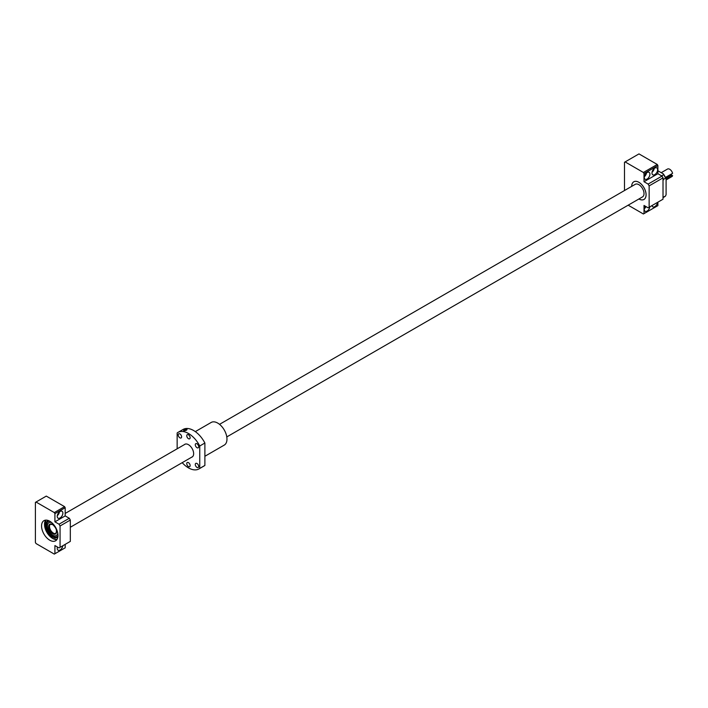 <?xml version="1.0" encoding="UTF-8"?>
<svg xmlns="http://www.w3.org/2000/svg" width="708" height="708" viewBox="0 0 708 708"><rect width="100%" height="100%" fill="white"/><g stroke="black" fill="none" stroke-linecap="round" stroke-linejoin="round"><path stroke-width="1.06" d="M50.356 524.15A5.452 3.142 -120 0 0 49.905 528.584A5.452 3.142 -120 0 0 53.374 533.097A5.452 3.142 -120 0 0 55.764 533.522M661.228 172.681L667.511 169.053A4.354 2.513 60 0 1 669.697 169.265A4.354 2.513 60 0 1 672.6 173.318L665.432 177.451M666.095 179.443L672.6 175.69A4.354 2.513 60 0 1 671.874 176.602L666.095 179.929M226.799 436.916L642.51 196.904A7.266 4.195 -120 0 0 643.625 191.089A7.266 4.195 -120 0 0 638.881 184.682A7.266 4.195 -120 0 0 635.244 184.328L219.533 424.34M672.6 175.69L671.494 175.044L671.494 173.956M665.839 178.31L671.494 175.044M59.481 511.849A3.991 2.31 -60 0 1 57.286 515.654M62.879 513.088A3.991 2.31 -60 0 1 61.136 517.106A3.991 2.31 -60 0 1 58.056 518.176A3.991 2.31 -60 0 1 57.224 516.344A3.991 2.31 -60 0 1 58.968 512.327A3.991 2.31 -60 0 1 62.047 511.256A3.991 2.31 -60 0 1 62.879 513.088M57.791 547.213A3.991 2.31 -60 0 1 57.286 547.673M62.826 545.726A3.991 2.31 -60 0 1 60.888 549.373A3.991 2.31 -60 0 1 58.056 550.205A3.991 2.31 -60 0 1 57.224 548.373A3.991 2.31 -60 0 1 57.437 547.01M49.781 540.213A11.62 6.708 60 0 1 42.188 529.973A11.62 6.708 60 0 1 43.967 520.663A11.62 6.708 60 0 1 49.781 521.238A11.62 6.708 60 0 1 57.375 531.478A11.62 6.708 60 0 1 55.596 540.797A11.62 6.708 60 0 1 49.781 540.213M36.02 502.025L46.285 496.096L64.57 506.654L65.189 507.716L65.189 515.902L69.296 518.274L70.322 520.053L70.322 541.399L59.03 547.93L54.914 545.558L54.914 553.736L54.304 554.099L36.02 543.54L35.4 542.47L35.4 502.379L36.02 502.025L54.304 512.583L54.914 513.645L54.914 521.831L59.03 524.203L60.056 525.982L60.056 547.337M65.189 544.372L65.189 547.806L54.914 553.736M60.056 525.982L70.322 520.053M59.03 524.203L69.296 518.274M54.914 521.831L65.189 515.902M54.914 513.645L65.189 507.716M54.304 512.583L64.57 506.654M49.542 521.106A8.717 5.036 -120 0 0 48.348 521.486A8.717 5.036 -120 0 0 48.303 521.513M49.613 521.141A8.717 5.036 -120 0 0 48.259 521.539A8.717 5.036 -120 0 0 46.923 528.531A8.717 5.036 -120 0 0 52.613 536.204A8.717 5.036 -120 0 0 56.976 536.637A8.717 5.036 -120 0 0 57.994 535.664M51.693 522.601A7.407 4.275 -120 0 0 48.914 522.672A7.407 4.275 -120 0 0 48.905 522.681A7.407 4.275 -120 0 0 47.763 528.619A7.407 4.275 -120 0 0 52.604 535.151A7.407 4.275 -120 0 0 56.313 535.514A7.407 4.275 -120 0 0 56.321 535.505A7.407 4.275 -120 0 0 57.773 533.133M51.711 522.619A7.407 4.275 -120 0 0 48.905 522.681L48.905 522.681M48.286 520.53A9.62 5.558 -120 0 0 47.79 520.761A9.62 5.558 -120 0 0 46.321 528.478A9.62 5.558 -120 0 0 52.604 536.956A9.62 5.558 -120 0 0 57.419 537.434A9.62 5.558 -120 0 0 57.861 537.124M47.843 520.734A9.62 5.558 -120 0 0 46.436 528.46A9.62 5.558 -120 0 0 52.711 536.894A9.62 5.558 -120 0 0 57.472 537.399M56.321 535.505L56.313 535.514A7.407 4.275 -120 0 0 57.764 533.106M57.021 536.611A8.717 5.036 -120 0 0 57.065 536.584A8.717 5.036 -120 0 0 57.994 535.752M638.952 198.957A10.169 5.868 -120 0 0 643.961 199.426A10.169 5.868 -120 0 0 645.519 191.275A10.169 5.868 -120 0 0 638.881 182.31A10.169 5.868 -120 0 0 633.793 181.806A10.169 5.868 -120 0 0 631.686 186.381A10.204 5.894 -120 0 1 633.775 181.779A10.204 5.894 -120 0 1 638.881 182.283A10.204 5.894 -120 0 1 645.546 191.275A10.204 5.894 -120 0 1 643.979 199.452A10.204 5.894 -120 0 1 638.926 198.975M645.997 206.586A3.991 2.31 -60 0 1 644.333 208.754M649.873 206.807A3.991 2.31 -60 0 1 647.935 210.444A3.991 2.31 -60 0 1 645.103 211.276A3.991 2.31 -60 0 1 644.271 209.444A3.991 2.31 -60 0 1 645.369 206.223M657.582 202.355A3.991 2.31 -60 0 1 655.635 206.001A3.991 2.31 -60 0 1 652.803 206.825A3.991 2.31 -60 0 1 652.024 205.559M646.528 172.929A3.991 2.31 -60 0 1 644.333 176.726M649.917 174.159A3.991 2.31 -60 0 1 648.174 178.177A3.991 2.31 -60 0 1 645.103 179.248A3.991 2.31 -60 0 1 644.271 177.416A3.991 2.31 -60 0 1 646.015 173.398A3.991 2.31 -60 0 1 649.094 172.327A3.991 2.31 -60 0 1 649.917 174.159M654.227 168.477A3.991 2.31 -60 0 1 652.033 172.274M657.626 169.708A3.991 2.31 -60 0 1 655.882 173.734A3.991 2.31 -60 0 1 652.803 174.805A3.991 2.31 -60 0 1 651.98 172.973A3.991 2.31 -60 0 1 653.723 168.955A3.991 2.31 -60 0 1 656.794 167.885A3.991 2.31 -60 0 1 657.626 169.708M663.015 199.214L663.015 177.867L649.148 185.868L649.148 207.223L663.015 199.214M666.095 178.894L666.095 194.629L665.582 195.957L663.529 197.143L663.024 196.417L663.024 180.655L663.529 179.345L665.582 178.159L666.095 178.894A17.434 10.062 -120 0 0 663.361 173.911L657.882 170.752M649.148 207.223L648.121 207.816L644.014 205.444L644.014 213.63L643.395 213.984L628.164 205.187M624.5 190.532L624.5 162.265L625.111 161.911L643.395 172.469L644.014 173.54L644.014 181.717L648.121 184.089L649.148 185.868M625.111 161.911L638.979 153.901L657.263 164.46L657.882 165.53L657.882 173.717L661.989 176.088L663.015 177.867M643.395 172.469L657.263 164.46M644.014 173.54L657.882 165.53M644.014 181.717L657.882 173.717M657.882 202.178L657.882 205.621L644.014 213.63M648.121 184.089L661.989 176.088M661.608 175.858L663.661 174.672L663.361 173.911M663.015 197.585A18.16 10.487 -120 0 0 663.529 197.143M663.015 197.647L664.396 196.851A18.16 10.487 -120 0 0 665.582 195.957M663.015 178.31A18.16 10.487 60 0 1 663.529 179.345M665.582 178.159A18.16 10.487 -120 0 0 663.661 174.672M177.15 448.801L177.15 432.942A21.063 12.16 60 0 1 177.92 432.429A21.063 12.16 60 0 1 188.452 433.464A21.063 12.16 60 0 1 199.753 445.987L199.753 468.395A21.063 12.16 60 0 1 198.983 468.908A21.063 12.16 60 0 1 182.195 462.66M177.92 432.429L183.053 429.464A21.063 12.16 60 0 1 193.585 430.499A21.063 12.16 60 0 1 204.886 443.022L199.753 445.987M184.31 444.677A7.337 4.239 60 0 1 184.788 444.314A7.337 4.239 60 0 1 188.452 444.677A7.337 4.239 60 0 1 193.249 451.138A7.337 4.239 60 0 1 192.125 457.023A7.337 4.239 60 0 1 191.567 457.253M188.452 462.643A2.398 1.381 60 0 1 190.018 464.758A2.398 1.381 60 0 1 189.647 466.678A2.398 1.381 60 0 1 188.452 466.563A2.398 1.381 60 0 1 186.885 464.448A2.398 1.381 60 0 1 187.257 462.528A2.398 1.381 60 0 1 188.452 462.643M196.983 463.492A2.398 1.381 60 0 1 198.55 465.607A2.398 1.381 60 0 1 198.187 467.528A2.398 1.381 60 0 1 196.983 467.404A2.398 1.381 60 0 1 195.417 465.298A2.398 1.381 60 0 1 195.789 463.377A2.398 1.381 60 0 1 196.983 463.492M196.983 443.783A2.398 1.381 60 0 1 198.55 445.898A2.398 1.381 60 0 1 198.187 447.819A2.398 1.381 60 0 1 196.983 447.695A2.398 1.381 60 0 1 195.417 445.58A2.398 1.381 60 0 1 195.789 443.659A2.398 1.381 60 0 1 196.983 443.783M188.452 434.774A2.398 1.381 60 0 1 190.018 436.889A2.398 1.381 60 0 1 189.647 438.81A2.398 1.381 60 0 1 188.452 438.686A2.398 1.381 60 0 1 186.885 436.571A2.398 1.381 60 0 1 187.257 434.65A2.398 1.381 60 0 1 188.452 434.774M179.921 433.924A2.398 1.381 60 0 1 181.487 436.039A2.398 1.381 60 0 1 181.115 437.96A2.398 1.381 60 0 1 179.921 437.845A2.398 1.381 60 0 1 178.354 435.73A2.398 1.381 60 0 1 178.717 433.809A2.398 1.381 60 0 1 179.921 433.924M199.753 468.395L204.886 465.43A21.063 12.16 60 0 1 204.116 465.944L198.983 468.908M204.886 465.43L204.886 443.022M195.311 431.615L211.188 422.446A13.071 7.549 60 0 1 217.728 423.092A13.071 7.549 60 0 1 226.268 434.615A13.071 7.549 60 0 1 224.268 445.084L204.886 456.271M186.531 430.19C184.062 430.995 183.266 430.915 184.16 429.96C186.576 429.004 187.372 429.083 186.531 430.19L187.071 429.517M183.584 430.544L184.16 429.96M52.604 524.478A5.452 3.142 -120 0 0 50.038 524.292A5.452 3.142 -120 0 0 49.197 528.655A5.452 3.142 -120 0 0 52.764 533.46A5.452 3.142 -120 0 0 55.481 533.726A5.452 3.142 -120 0 0 56.613 531.319M52.604 524.469A5.664 3.275 -120 0 0 48.595 526.787A5.664 3.275 -120 0 0 52.604 533.726A5.664 3.275 -120 0 0 56.613 531.407A5.664 3.275 -120 0 0 52.604 524.469M45.657 520.141A11.62 6.708 -120 0 0 44.542 524.354M45.843 520.123A11.408 6.584 -120 0 0 45.524 529.451A11.408 6.584 -120 0 0 52.604 538.407A11.408 6.584 -120 0 0 56.994 539.443M52.764 538.496A11.62 6.708 -120 0 0 56.888 539.593M70.322 527.256L192.603 456.66M65.189 513.442L185.337 444.075M50.038 524.292L52.649 524.575C56.445 528 57.392 531.053 55.481 533.726M45.639 520.141L45.551 529.646L52.649 538.505L56.879 539.611"/></g></svg>
